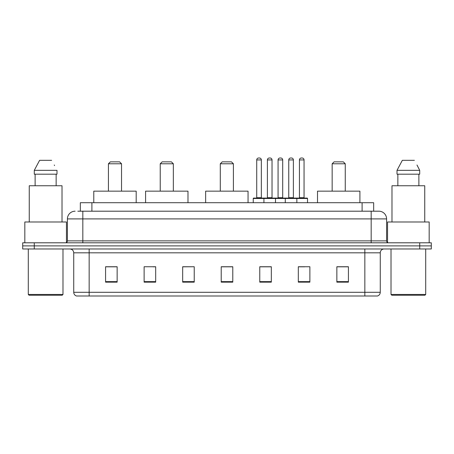 <?xml version="1.0" encoding="UTF-8"?>
<svg xmlns="http://www.w3.org/2000/svg" width="454" height="454" viewBox="0 0 454 454"><rect width="100%" height="100%" fill="white"/><g stroke="black" fill="none" stroke-linecap="round" stroke-linejoin="round"><path stroke-width="0.68" d="M77.827 211.195L82.832 211.195L77.827 211.195L80.335 211.195L80.335 202.717L373.665 202.717L373.665 211.195M75.126 211.195A7.707 7.707 0 0 0 67.413 218.907L67.413 240.875A1.929 1.929 0 0 1 65.49 242.805M386.587 218.907L82.832 218.907L82.832 211.195L378.874 211.195A7.707 7.707 0 0 1 386.587 218.907L386.587 240.875C386.7 242.05 387.341 242.691 388.511 242.805M34.266 242.805L22.7 242.805L22.7 245.886L34.266 245.886L22.7 245.886L22.7 248.974L34.266 248.974L34.266 245.886L419.734 245.886L34.266 245.886L34.266 242.805L419.734 242.805L419.734 245.886L431.3 245.886L419.734 245.886L419.734 248.974L34.266 248.974M419.734 248.974L431.3 248.974L431.3 242.805L419.734 242.805M378.761 211.195L376.173 211.195M380.265 292.297C380.157 294.147 379.232 295.378 377.49 295.997L364.846 295.997L364.846 292.297L380.265 292.297L380.265 252.827A3.853 3.853 0 0 1 384.118 248.974M364.846 295.997L76.51 295.997A3.853 3.853 0 0 1 73.735 292.297L73.735 252.827C73.508 250.483 72.226 249.201 69.882 248.974M348.422 282.161L348.422 266.742L336.857 266.742L336.857 282.161L348.422 282.161M309.878 282.161L309.878 266.742L298.312 266.742L298.312 282.161L309.878 282.161M271.327 282.161L271.327 266.742L259.767 266.742L259.767 282.161L271.327 282.161M117.143 282.161L117.143 266.742L105.578 266.742L105.578 282.161L117.143 282.161M155.688 282.161L155.688 266.742L144.122 266.742L144.122 282.161L155.688 282.161M194.233 282.161L194.233 266.742L182.673 266.742L182.673 282.161L194.233 282.161M232.783 282.161L232.783 266.742L221.217 266.742L221.217 282.161L232.783 282.161M357.831 295.997L89.154 295.997L89.154 292.297L364.846 292.297L364.846 252.827L73.735 252.827M298.851 266.821L304.634 266.821M194.233 266.742L182.673 266.821L194.233 266.742M152.913 266.821L155.688 266.821M266.821 266.821L261.924 266.821M232.783 266.821L221.217 266.821M117.143 266.821L105.578 266.821M271.327 266.821L259.767 266.821M348.422 266.821L336.857 266.821M62.209 295.231L29.062 295.231L28.29 294.459L62.981 294.459L62.209 295.231M28.29 248.974L28.29 294.459M62.981 248.974L62.981 294.459M66.449 242.544L66.449 221.989L24.822 221.989L24.822 242.805M62.016 221.989L62.016 185.754L29.255 185.754L29.255 221.989M56.148 174.188L56.148 185.754L56.148 174.188M34.283 170.335L39.617 160.313L34.283 170.335L34.283 174.188L56.988 174.188L56.988 170.335L34.283 170.335M54.554 165.574L54.247 164.995M35.123 174.188L35.123 185.754M51.654 160.313L39.617 160.313M108.427 163.781L121.536 163.781L119.606 161.857L110.356 161.857L108.427 163.781L108.427 191.151M121.536 163.781L121.536 191.151M136.183 202.717L136.183 191.151L93.779 191.151L93.779 202.717M160.234 163.781L173.343 163.781L171.413 161.857L162.163 161.857L160.234 163.781L160.234 191.151M173.343 163.781L173.343 191.151M187.99 202.717L187.99 191.151L145.586 191.151L145.586 202.717M220.292 163.781L233.401 163.781L231.472 161.857L222.222 161.857L220.292 163.781L220.292 191.151M233.401 163.781L233.401 191.151M248.049 202.717L248.049 191.151L205.645 191.151L205.645 202.717M332.158 163.781L345.261 163.781L343.337 161.857L334.082 161.857L332.158 163.781L332.158 191.151M345.261 163.781L345.261 191.151M359.909 202.717L359.909 191.151L317.511 191.151L317.511 202.717M424.938 295.231L391.791 295.231L391.019 294.459L425.71 294.459L424.938 295.231M391.019 248.974L391.019 294.459M425.71 248.974L425.71 294.459M429.178 242.805L429.178 221.989L387.551 221.989L387.551 242.544M424.745 221.989L424.745 185.754L391.984 185.754L391.984 221.989M417.283 165.574L419.717 170.335L397.012 170.335L402.346 160.313L397.012 170.335L397.012 174.188L419.717 174.188L419.717 170.335L419.717 174.188M419.717 170.335L416.976 164.995M397.852 174.188L397.852 185.754M418.877 185.754L418.877 174.188M414.383 160.313L402.346 160.313M296.349 198.092L307.142 198.092A0.386 0.386 0 0 1 307.523 198.477L263.927 198.477A0.386 0.386 0 0 1 264.313 198.092L275.107 198.092A0.386 0.386 0 0 1 275.493 198.477L275.493 202.717M272.025 159.927L267.395 159.927A1.929 1.929 0 0 1 269.324 158.003L270.096 158.003A1.929 1.929 0 0 1 272.025 159.927L272.025 197.706A0.386 0.386 0 0 0 272.411 198.092M267.395 159.927L267.395 197.706A0.386 0.386 0 0 1 267.014 198.092M264.313 198.092L253.638 198.092A0.386 0.386 0 0 0 253.253 198.477L263.927 198.477L263.927 202.717M285.282 202.717L285.282 198.477A0.386 0.386 0 0 1 285.668 198.092L296.462 198.092A0.386 0.386 0 0 1 296.848 198.477L296.848 202.717M293.38 159.927L288.755 159.927A1.929 1.929 0 0 1 290.679 158.003L291.451 158.003A1.929 1.929 0 0 1 293.38 159.927L293.38 197.706A0.386 0.386 0 0 0 293.766 198.092M288.755 159.927L288.755 197.706A0.386 0.386 0 0 1 288.369 198.092M264.813 198.477A0.386 0.386 0 0 0 264.427 198.092M256.72 159.927A1.929 1.929 0 0 1 258.649 158.003L259.416 158.003A1.929 1.929 0 0 1 261.345 159.927L256.72 159.927L256.72 197.706A0.386 0.386 0 0 1 256.334 198.092M261.345 159.927L261.345 197.706A0.386 0.386 0 0 0 261.731 198.092M253.253 198.477L253.253 202.717M286.168 198.477A0.386 0.386 0 0 0 285.782 198.092M274.993 198.092L285.668 198.092M278.075 159.927A1.929 1.929 0 0 1 280.005 158.003L280.771 158.003A1.929 1.929 0 0 1 282.7 159.927L278.075 159.927L278.075 197.706A0.386 0.386 0 0 1 277.689 198.092M282.7 159.927L282.7 197.706A0.386 0.386 0 0 0 283.086 198.092M299.43 159.927A1.929 1.929 0 0 1 301.36 158.003L302.126 158.003A1.929 1.929 0 0 1 304.055 159.927L299.43 159.927L299.43 197.706A0.386 0.386 0 0 1 299.044 198.092M304.055 159.927L304.055 197.706A0.386 0.386 0 0 0 304.441 198.092M307.523 198.477L307.523 202.717M91.901 211.195L91.901 202.717M362.099 211.195L362.099 202.717M82.832 242.805L82.832 218.907L67.413 218.907M67.413 240.875L386.587 240.875M371.168 211.195L371.168 242.805M364.846 248.974L364.846 252.827L380.265 252.827M73.735 292.297L89.154 292.297L89.154 248.974M232.783 281.628L221.217 281.628M194.233 281.628L182.673 281.628M155.688 281.628L144.122 281.628M117.143 281.628L105.578 281.628M271.327 281.628L259.767 281.628M309.878 281.628L298.312 281.628M348.422 281.628L336.857 281.628M267.395 197.706L272.025 197.706M288.755 197.706L293.38 197.706M256.72 197.706L261.345 197.706M278.075 197.706L282.7 197.706M299.43 197.706L304.055 197.706"/></g></svg>
